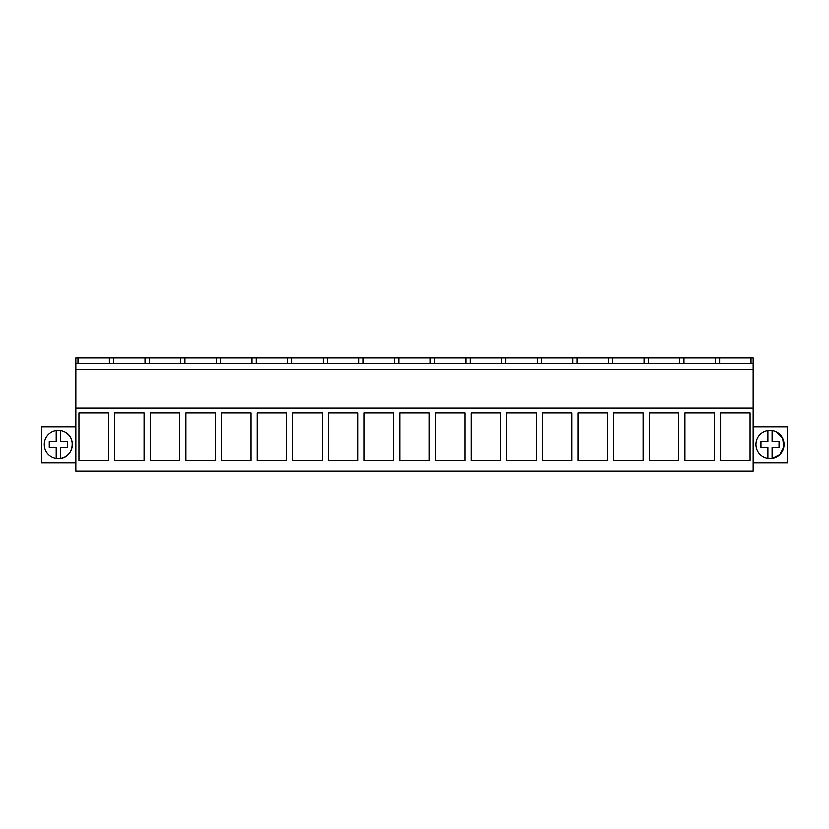 <?xml version="1.0" encoding="UTF-8"?>
<svg xmlns="http://www.w3.org/2000/svg" width="829" height="829" viewBox="0 0 829 829"><rect width="100%" height="100%" fill="white"/><g stroke="black" fill="none" stroke-linecap="round" stroke-linejoin="round"><path stroke-width="1.24" d="M75.833 407.93L75.833 470.986L753.167 470.986L753.167 407.93L75.833 407.93L75.833 358.014L77.967 358.014L77.967 363.62M78.931 412.749L78.931 460.561L108.412 460.561L108.412 412.749L78.931 412.749M471.069 412.749L471.069 460.561L500.55 460.561L500.55 412.749L471.069 412.749M536.197 460.561L506.716 460.561L506.716 412.749L536.197 412.749L536.197 460.561M429.246 460.561L399.775 460.561L399.775 412.749L429.246 412.749L429.246 460.561M464.893 412.749L464.893 460.561L435.422 460.561L435.422 412.749L464.893 412.749M643.138 460.561L613.667 460.561L613.667 412.749L643.138 412.749L643.138 460.561M649.314 412.749L649.314 460.561L678.785 460.561L678.785 412.749L649.314 412.749M542.373 412.749L542.373 460.561L571.844 460.561L571.844 412.749L542.373 412.749M607.491 412.749L578.02 412.749L578.02 460.561L607.491 460.561L607.491 412.749M215.353 412.749L185.883 412.749L185.883 460.561L215.353 460.561L215.353 412.749M251 412.749L251 460.561L221.53 460.561L221.53 412.749L251 412.749M144.059 412.749L144.059 460.561L114.578 460.561L114.578 412.749L144.059 412.749M179.706 412.749L150.236 412.749L150.236 460.561L179.706 460.561L179.706 412.749M357.952 412.749L357.952 460.561L328.481 460.561L328.481 412.749L357.952 412.749M393.599 460.561L364.128 460.561L364.128 412.749L393.599 412.749L393.599 460.561M286.647 460.561L257.177 460.561L257.177 412.749L286.647 412.749L286.647 460.561M292.824 412.749L292.824 460.561L322.305 460.561L322.305 412.749L292.824 412.749M714.443 412.749L684.961 412.749L684.961 460.561L714.443 460.561L714.443 412.749M750.09 412.749L720.619 412.749L720.619 460.561L750.09 460.561L750.09 412.749M75.833 369.589L753.167 369.589L753.167 407.93M753.167 369.589L753.167 358.014L77.967 358.014M75.833 363.62L753.167 363.62M75.833 426.956L41.45 426.956L41.45 462.748L75.833 462.748M72.33 444.499A14.031 14.031 0 0 0 58.289 430.469A14.031 14.031 0 0 0 44.258 444.499A14.031 14.031 0 0 0 58.289 458.53A14.031 14.031 0 0 0 72.33 444.499M753.167 462.748L787.55 462.748L787.55 426.956L753.167 426.956M719.645 363.62L719.645 358.014M715.386 363.62L715.386 358.014M683.998 363.62L683.998 358.014M679.739 363.62L679.739 358.014M648.351 363.62L648.351 358.014M644.092 363.62L644.092 358.014M612.693 363.62L612.693 358.014M608.445 363.62L608.445 358.014M577.046 363.62L577.046 358.014M572.787 363.62L572.787 358.014M541.399 363.62L541.399 358.014M537.14 363.62L537.14 358.014M505.752 363.62L505.752 358.014M501.493 363.62L501.493 358.014M470.105 363.62L470.105 358.014M465.846 363.62L465.846 358.014M434.458 363.62L434.458 358.014M430.199 363.62L430.199 358.014M398.801 363.62L398.801 358.014M394.542 363.62L394.542 358.014M363.154 363.62L363.154 358.014M358.895 363.62L358.895 358.014M327.507 363.62L327.507 358.014M323.248 363.62L323.248 358.014M291.86 363.62L291.86 358.014M287.601 363.62L287.601 358.014M256.213 363.62L256.213 358.014M251.954 363.62L251.954 358.014M220.555 363.62L220.555 358.014M216.307 363.62L216.307 358.014M184.908 363.62L184.908 358.014M180.649 363.62L180.649 358.014M149.261 363.62L149.261 358.014M145.002 363.62L145.002 358.014M113.614 363.62L113.614 358.014M109.355 363.62L109.355 358.014M751.033 363.62L751.033 358.014M784.037 444.499A14.031 14.031 0 0 0 770.006 430.469A14.031 14.031 0 0 0 755.975 444.499A14.031 14.031 0 0 0 770.006 458.53A14.031 14.031 0 0 0 784.037 444.499M783.83 446.904L782.649 438.406L776.732 432.178A14.031 14.031 0 0 1 772.11 458.375L772.11 447.349L779.042 447.349L779.042 441.65L779.042 447.349M65.025 432.178C76.714 437.743 73.284 457.162 60.393 458.375L60.393 447.349L67.325 447.349L67.325 441.65L67.325 447.349M56.185 458.375L56.185 447.349L49.253 447.349L49.253 441.65L56.185 441.65L56.185 430.624M60.393 430.624L60.393 441.65L67.325 441.65M783.819 446.976L779.82 454.53L772.172 458.364M767.903 458.375L767.903 447.349L760.97 447.349L760.97 441.65L767.903 441.65L767.903 430.624M772.11 430.624L772.11 441.65L779.042 441.65"/></g></svg>
